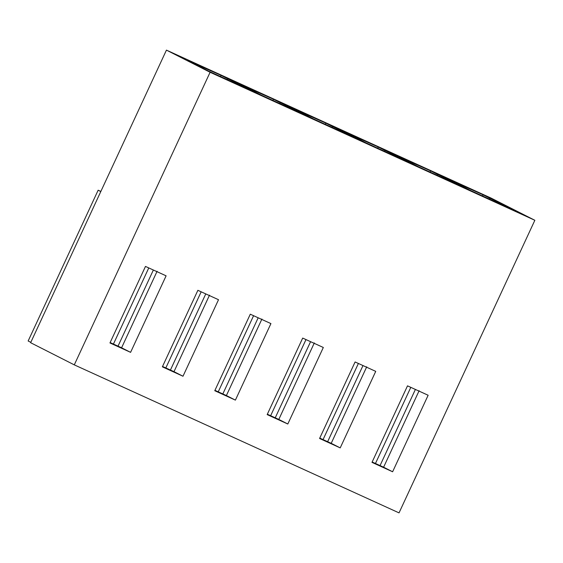 <?xml version="1.0" encoding="UTF-8"?>
<svg xmlns="http://www.w3.org/2000/svg" width="563" height="563" viewBox="0 0 563 563"><rect width="100%" height="100%" fill="white"/><g stroke="black" fill="none" stroke-linecap="round" stroke-linejoin="round"><path stroke-width="0.84" d="M399.033 512.879L74.288 364.866L30.634 342.712L74.288 364.866L399.033 512.879L534.85 220.288L491.196 198.134L166.444 50.121L210.098 72.282L534.85 220.288L399.033 512.879M30.803 342.339L28.15 340.995L30.803 342.339M239.986 84.337L273.47 99.25L308.594 116.703L261.141 95.077L239.986 84.337L261.141 95.077L308.594 116.703L287.44 105.971L286.947 107.026L287.44 105.971L280.219 102.677L279.727 103.733L280.219 102.677L273.47 99.25L240.457 84.204L247.066 87.934L239.986 84.337M344.795 132.108L378.28 147.02L413.404 164.473L365.95 142.847L344.795 132.108L365.95 142.847L413.404 164.473L392.249 153.734L391.764 154.797L392.249 153.734L385.029 150.448L384.543 151.503L385.029 150.448L378.28 147.02L345.267 131.974L351.882 135.704L344.795 132.108M449.612 179.879L483.089 194.791L518.213 212.244L470.759 190.618L449.612 179.879L470.759 190.618L518.213 212.244L497.066 201.505L496.573 202.567L497.066 201.505L489.845 198.218L489.353 199.274L489.845 198.218L483.089 194.791L450.083 179.745L456.692 183.475L449.612 179.879M397.204 155.993L430.688 170.906L465.812 188.359L418.358 166.732L397.204 155.993L418.358 166.732L465.812 188.359L444.657 177.619L444.165 178.682L444.657 177.619L437.437 174.333L436.944 175.389L437.437 174.333L430.688 170.906L397.675 155.86L404.283 159.589L397.204 155.993M292.394 108.223L325.871 123.135L360.996 140.588L313.542 118.962L292.394 108.223L313.542 118.962L360.996 140.588L339.848 129.856L339.355 130.912L339.848 129.856L332.627 126.562L332.135 127.618L332.627 126.562L325.871 123.135L292.866 108.089L299.474 111.819L292.394 108.223M187.585 60.452L221.062 75.365L256.186 92.818L208.732 71.191L187.585 60.452L208.732 71.191L256.186 92.818L235.038 82.085L234.546 83.141L235.038 82.085L227.811 78.792L227.325 79.847L227.811 78.792L221.062 75.365L188.049 60.318L194.664 64.048L187.585 60.452M491.196 198.134L534.85 220.288L210.098 72.282L74.288 364.866L210.098 72.282L166.444 50.121L30.634 342.712L166.444 50.121L491.196 198.134M162.362 366.83L197.88 290.311L218.514 299.713L182.996 376.239L162.362 366.83L182.996 376.239L173.995 371.671L209.513 295.146L173.995 371.671L162.538 366.45L182.996 376.239L218.514 299.713L197.88 290.311L162.362 366.83M267.172 414.6L302.697 338.082L323.324 347.484L287.806 424.009L267.172 414.6L287.806 424.009L278.805 419.435L314.323 342.916L278.805 419.435L267.355 414.22L287.806 424.009L323.324 347.484L302.697 338.082L267.172 414.6M407.506 385.852L428.14 395.254L392.615 471.773L371.988 462.371L407.506 385.852L371.988 462.371L392.615 471.773L383.614 467.206L419.139 390.687L383.614 467.206L372.164 461.991L392.615 471.773L428.14 395.254L407.506 385.852M319.58 438.486L355.098 361.967L375.732 371.369L340.214 447.888L319.58 438.486L340.214 447.888L331.213 443.32L366.731 366.802L331.213 443.32L319.756 438.105L340.214 447.888L375.732 371.369L355.098 361.967L319.58 438.486M214.77 390.715L250.289 314.196L270.923 323.598L235.397 400.124L214.77 390.715L235.397 400.124L226.396 395.55L261.922 319.031L226.396 395.55L214.946 390.335L235.397 400.124L270.923 323.598L250.289 314.196L214.77 390.715M109.954 342.951L145.479 266.426L166.106 275.828L130.588 352.354L109.954 342.951L130.588 352.354L121.587 347.786L157.105 271.26L121.587 347.786L110.137 342.564L130.588 352.354L166.106 275.828L145.479 266.426L109.954 342.951M100.798 191.547L98.145 190.203L28.15 340.995L98.145 190.203L100.798 191.547M100.854 191.434L98.145 190.203L100.854 191.434M482.54 195.98L483.089 194.791L482.54 195.98M410.8 387.351L375.458 463.49L410.8 387.351M430.132 172.095L430.688 170.906L430.132 172.095M358.392 363.466L323.049 439.604L358.392 363.466M377.724 148.21L378.28 147.02L377.724 148.21M305.983 339.58L270.648 415.719L305.983 339.58M325.323 124.324L325.871 123.135L325.323 124.324M253.582 315.695L218.24 391.834L253.582 315.695M272.914 100.446L273.47 99.25L272.914 100.446M201.174 291.81L165.832 367.949L201.174 291.81M220.513 76.561L221.062 75.365L220.513 76.561M148.773 267.925L113.43 344.063L148.773 267.925M380.053 465.58L415.395 389.441L380.053 465.58M327.645 441.695L362.987 365.556L327.645 441.695M275.237 417.809L310.579 341.678L275.237 417.809M222.835 393.924L258.178 317.792L222.835 393.924M170.427 370.046L205.769 293.907L170.427 370.046M118.019 346.161L153.361 270.022L118.019 346.161"/></g></svg>
